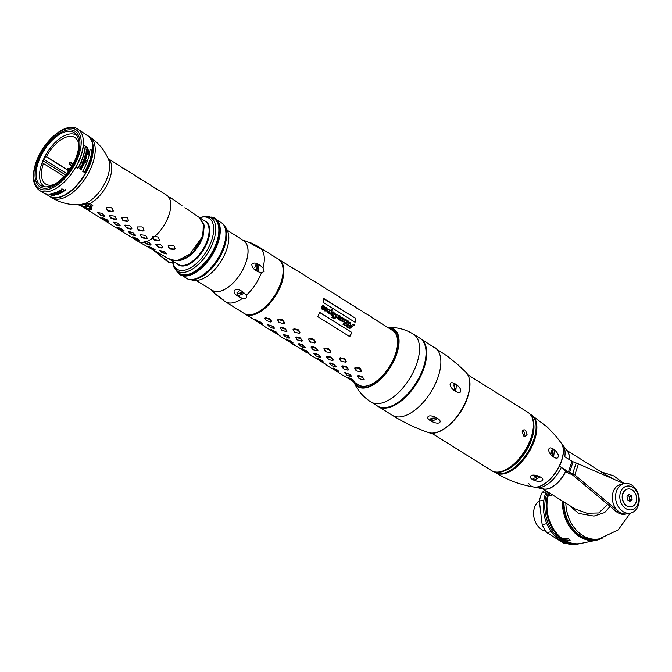 <?xml version="1.0" encoding="UTF-8"?>
<svg xmlns="http://www.w3.org/2000/svg" width="672" height="672" viewBox="0 0 672 672"><rect width="100%" height="100%" fill="white"/><g stroke="black" fill="none" stroke-linecap="round" stroke-linejoin="round"><path stroke-width="1.01" d="M227.43 230.345L243.533 240.61A29.366 14.994 -58 0 1 241.433 272.11A29.366 14.994 122 0 1 212.428 290.422L196.14 280.459M223.751 224.935L226.573 228.572L228.312 233.05A30.946 15.8 122 0 1 226.892 248.842A30.946 15.8 -58 0 1 198.954 280.064L194.166 280.468L189.664 279.527M179.458 273.487L180.012 273.832A32.458 16.573 -58 0 0 217.375 242.122A32.458 16.573 -58 0 0 214.393 218.77L213.847 218.425A32.458 16.573 122 0 1 216.821 241.777A32.458 16.573 -58 0 1 179.458 273.487L173.964 267.229A31.609 16.136 -58 0 0 193.46 268.405A31.609 16.136 -58 0 0 213.755 240.299A31.609 16.136 122 0 0 205.808 216.233L199.441 217.585M204.263 220.71A25.662 13.104 122 0 1 205.842 221.432A25.662 13.104 122 0 1 208.194 239.896A25.662 13.104 -58 0 1 178.651 264.97A25.662 13.104 -58 0 1 177.307 263.869M222.835 223.675A33.18 16.934 122 0 1 224.675 226.758A33.18 16.934 122 0 1 223.835 245.784A33.18 16.934 -58 0 1 191.705 279.56A33.18 16.934 -58 0 1 188.126 279.258L177.962 272.908A33.18 16.934 -58 0 0 198.66 270.488A33.18 16.934 -58 0 0 218.19 242.256A33.18 16.934 122 0 0 212.663 217.325L222.835 223.675M176.921 271.463A33.18 16.934 -58 0 0 177.962 272.908M210.916 217.031A33.18 16.934 122 0 1 212.663 217.325M199.374 217.543L204.221 225.212L203.028 236.754C198.223 248.842 191.218 256.561 182.02 259.913C175.988 261.4 171.108 260.77 167.395 258.048L166.706 257.653M167.748 196.09L166.723 195.376M172.074 198.87L172.637 199.164M167.882 196.182A27.174 13.877 -58 0 1 169.058 214.679A27.174 13.877 122 0 1 154.82 236.368L158.315 237.098L159.424 240.106M159.415 239.87L158.516 240.61L154.61 240.156L153.619 239.551L152.914 237.913A27.174 13.877 122 0 1 146.21 241.609L149.57 242.953L150.956 245.045M150.914 244.877L150.041 245.12L146.404 243.835L144.488 242.096A27.174 13.877 122 0 1 137.777 241.223L167.261 257.964C170.94 260.677 176.005 261.106 182.456 259.241C191.285 255.57 197.963 247.96 202.49 236.41L203.683 224.851L199.021 217.3M181.961 205.548L170.554 197.677M187.219 209.336L187.748 209.639M153.544 248.497L155.005 249.984L154.241 249.959L148.134 246.456L153.544 248.497M155.005 249.984L148.226 246.187M148.193 246.305L148.907 246.49M166.538 253.756L162.036 252.815L159.558 250.58L164.136 251.345L166.589 253.915M166.622 253.487L162.128 252.538L159.516 250.421M162.767 247.548L161.86 248.044L158.08 247.212L155.761 244.566L156.685 244.062L160.507 244.742L161.515 245.314L162.792 247.75M162.842 247.262L161.952 247.766L158.172 246.935L155.736 244.348M175.073 248.64L174.216 249.362L170.268 249.052L169.277 248.514L168.143 246.053L169.033 245.33L173.04 245.44L173.956 245.944L175.081 248.858M175.165 248.329L174.317 249.052L170.369 248.749L169.386 248.212L168.143 245.818M168.722 258.686L175.829 260.702L186.32 257.981L196.484 248.934L202.994 236.762L204.254 225.632L200.029 218.056M168.109 258.451A22.63 4.897 -108 0 0 166.438 260.308L169.084 262.366L174.644 262.248M154.19 250.748L166.438 260.308A3.755 1.714 125.3 0 1 165.656 260.131L169.084 262.366A1.226 0.949 61.9 0 0 169.94 262.559L168.202 262.29M89.292 209.672L92.845 205.346L89.989 203.557L86.554 202.936L80.052 204.716C70.031 205.229 60.648 202.936 51.895 197.828L49.888 196.644A35.91 18.337 -58 0 0 91.031 161.44A35.91 18.337 -58 0 0 87.923 135.727L87.923 135.727A35.91 18.337 -58 0 0 86.369 134.896L89.872 137.012C98.473 142.75 104.731 150.36 108.637 159.818A28.216 14.406 -58 0 1 107.906 175.955A28.216 14.406 -58 0 1 86.554 202.936A3.016 0.63 -102.3 0 0 86.444 203.339L85.378 203.456A2.268 1.94 -65.5 0 0 85.999 203.238A3.016 1.218 -99 0 1 86.192 203.003M144.06 241.13L144.488 242.096M146.21 241.609L143.934 241.24M152.62 236.569L152.914 237.913M154.82 236.368L152.527 236.712M102.623 217.728L107.226 219.878L108.654 221.491L107.873 221.466L103.354 219.131L101.909 217.535M108.654 221.491L103.354 219.131M118.037 227.354L122.64 229.505L124.068 231.118L123.287 231.092L118.768 228.757L117.323 227.161M124.068 231.118L118.768 228.757M133.451 236.981L138.054 239.131L139.482 240.744L138.701 240.719L134.182 238.384L132.737 236.788M139.482 240.744L134.182 238.384M104.723 215.796L103.858 216.04L100.246 214.712L97.734 212.545L102.287 213.444L104.689 216.241M104.647 216.065L103.774 216.308L100.153 214.981L97.692 212.369M120.137 225.422L119.272 225.666L115.66 224.339L113.148 222.172L117.701 223.07L120.103 225.868M120.061 225.691L119.188 225.935L115.567 224.608L113.106 221.995M128.646 231.504L133.115 232.697L135.526 235.494M135.475 235.318L134.602 235.561L130.99 234.234L128.52 231.622M109.544 215.46L114.198 216.09L115.189 216.712L116.432 219.274M116.407 219.064L115.483 219.568L111.754 218.602L110.72 217.963L109.452 215.586M124.958 225.086L129.612 225.716L130.603 226.338L131.855 228.9M131.821 228.682L130.897 229.194L127.168 228.228L126.134 227.59L124.866 225.212M140.372 234.713L145.026 235.334L146.026 235.964L147.269 238.526M147.235 238.308L146.32 238.82L142.582 237.854L141.548 237.216L140.28 234.839M106.378 207.69L111.149 207.665L112.064 208.244L113.156 211.31M113.148 211.075L112.241 211.814L108.36 211.302L107.377 210.68L106.285 207.841M121.792 217.316L126.563 217.291L127.478 217.871L128.57 220.937M128.562 220.702L127.655 221.441L123.774 220.92L122.791 220.307L121.699 217.468M137.206 226.943L141.977 226.918L142.901 227.497L143.984 230.563M143.976 230.32L143.069 231.067L139.188 230.546L138.205 229.933L137.113 227.094M202.994 236.762L203.255 223.079M202.642 236.67L192.696 252.664L177.946 260.333M188.84 255.696L202.465 236.552L203.414 232.915M167.126 195.476L166.564 195.132A27.174 13.877 -58 0 1 166.774 195.266L166.177 194.964M120.481 166.496L126.42 170.201M121.506 167.21L120.91 166.622M122.464 167.908L119.944 166.051M122.539 167.656L125.849 169.932M135.895 176.123L141.842 179.827M136.92 176.837L136.324 176.249M137.878 177.534L135.349 175.711M137.953 177.282L141.263 179.558M151.309 185.749L157.256 189.454M152.334 186.463L151.746 185.875M153.292 187.16L150.763 185.338M153.367 186.908L156.677 189.185M155.921 188.857L153.644 187.421M140.507 179.231L138.23 177.794M125.093 169.613L122.816 168.168M171.175 198.45L169.277 197.207M186.262 208.849L184.783 207.799M67.41 169.714L46.444 156.618A27.476 14.028 122 0 1 74.785 137.458A27.476 14.028 122 0 1 78.842 144.698M53.962 184.548A27.476 14.028 122 0 1 45.679 184.069A27.476 14.028 122 0 1 43.428 163.489L64.176 176.442M44.982 186.841A30.24 15.439 -58 0 1 41.437 164.657A30.24 15.439 122 0 1 76.961 135.626M46.444 156.618L46.133 156.685A3.016 1.546 -58 0 0 43.613 159.188A30.19 15.414 -58 0 0 42.916 160.768A3.016 1.546 -58 0 0 43.05 163.33A3.016 1.546 -58 0 0 43.193 163.405L43.428 163.489M76.902 155.022A31.248 15.952 -58 0 0 75.97 134.224A31.248 15.952 -58 0 0 56.473 136.466A31.248 15.952 -58 0 0 38.06 163.069A31.248 15.952 -58 0 0 43.294 186.564A31.248 15.952 -58 0 0 76.902 155.022M37.078 163.279A32.836 16.766 -58 0 0 40.085 186.9A32.836 16.766 -58 0 0 77.885 154.82A32.836 16.766 -58 0 0 74.869 131.2A32.836 16.766 -58 0 0 37.078 163.279A32.836 16.766 122 0 0 40.085 186.9A32.836 16.766 122 0 0 77.885 154.82A32.836 16.766 -58 0 0 74.869 131.2A32.836 16.766 -58 0 0 37.078 163.279M87.755 202.868A3.016 0.882 -92.2 0 0 87.444 203.683L86.444 203.339M108.184 158.718A27.174 13.877 -58 0 1 110.048 177.828A27.174 13.877 -58 0 1 89.989 203.557A3.016 1.546 -58 0 0 88.922 204.422L87.444 203.683A2.268 1.453 -52 0 1 86.243 204.187L85.378 203.456M85.579 208.034A2.268 1.159 122 0 1 85.025 207.959L91.199 209.933L91.778 206.203L88.922 204.422A2.268 1.159 -58 0 1 87.738 205.212L86.243 204.187L81.01 205.271L85.579 208.034C91.627 210.428 93.299 210.084 90.594 206.993L87.738 205.212M78.96 204.784L81.01 205.271A2.268 0.815 117.1 0 1 80.632 205.296A2.268 0.815 117.1 0 1 80.472 205.128M85.504 205.901A3.545 1.336 18 0 1 89.452 206.615A3.545 1.336 18 0 1 91.459 208.614A3.545 1.336 18 0 1 90.678 209.135A3.545 1.336 18 0 1 86.722 208.421A3.545 1.336 18 0 1 84.714 206.422A3.545 1.336 18 0 1 85.504 205.901M68.074 171.78A3.016 1.546 -58 0 0 66.881 173.317M108.73 221.222L107.957 221.189M101.942 217.434L103.454 218.862M152.645 236.662L153.619 239.551M137.222 227.035L138.205 229.933M144.06 230.017L143.178 230.756L138.314 229.639M121.808 217.409L122.791 220.307M128.646 220.391L127.764 221.13L122.9 220.013M106.394 207.791L107.377 210.68M113.232 210.764L112.342 211.504L107.478 210.386M140.398 234.788L141.548 237.216M147.319 238.031L146.412 238.535L141.649 236.939M124.984 225.162L126.134 227.59M131.905 228.404L130.99 228.908L126.235 227.312M109.57 215.536L110.72 217.963M116.491 218.786L115.576 219.29L110.821 217.686M144.077 241.156L145.362 243.197M128.663 231.529L129.94 233.579M135.551 235.049L134.686 235.292L130.04 233.318M132.77 236.687L134.282 238.115M139.558 240.475L138.785 240.442M117.356 227.06L118.868 228.488M124.144 230.849L123.371 230.815M159.499 239.56L158.617 240.299L153.728 239.257M150.99 244.608L150.125 244.852L145.454 242.936M155.081 249.715L154.333 249.682M85.386 146.11A36.078 18.421 -58 0 1 83.227 156.475A36.078 18.421 -58 0 1 77.986 168.269L76.037 167A36.17 18.463 -58 0 0 81.278 155.215A36.17 18.463 -58 0 0 83.446 144.841L85.193 146.152L83.244 144.883M86.302 149.57L87.461 149.923A35.969 18.362 -58 0 0 87.553 149.276L86.68 147.966L86.932 147.042L88.906 151.368A35.902 18.329 -58 0 1 88.704 152.552L88.494 152.326A35.91 18.337 -58 0 0 88.57 151.889L86.579 150.032L87.629 151.771A35.952 18.354 -58 0 0 87.696 151.36L88.267 153.014A35.91 18.337 -58 0 1 88.217 153.266L87.696 152.712A35.944 18.346 -58 0 1 87.604 153.182L87.394 152.964A35.952 18.354 -58 0 0 87.486 152.494L86.369 151.645L88.024 154.006A35.918 18.337 -58 0 0 88.124 153.552L88.343 153.787A35.902 18.329 -58 0 1 88.074 154.972L86.058 153.082L86.873 156.181A35.944 18.346 -58 0 1 86.671 156.887L85.369 155.711L84.916 156.601L85.033 157.122L86.075 156.92L86.092 158.533L85.529 158.348L85.999 157.685L84.63 157.391L85.394 153.997L86.016 153.686L86.302 149.57L87.049 149.495L86.108 149.604M84.68 156.542L85.058 156.047M88.553 152.384A35.599 18.178 -58 0 0 88.712 151.41L86.444 146.899M86.881 150.133L86.386 150.074L86.528 150.704L87.629 151.771M86.957 151.939L86.176 151.687L86.772 151.973L86.176 151.687L86.68 152.821L88.024 154.006M86.722 153.527L85.873 153.124L86.528 153.56L85.873 153.124L86.68 156.215A35.641 18.194 -58 0 1 86.537 156.744M85.772 155.904L85.184 155.753L85.588 155.946L84.991 156.442M85.319 156.198L84.848 157.164L86.075 156.92L85.176 157.088M91.988 150.402A35.767 18.262 -58 0 1 89.838 160.768A35.767 18.262 -58 0 1 84.58 172.561L82.656 171.31A35.86 18.312 -58 0 0 87.914 159.516A35.86 18.312 -58 0 0 90.065 149.15L91.988 150.402L89.863 149.192M46.225 194.326A35.893 18.32 122 0 0 47.174 194.796L46.872 194.628A35.902 18.329 122 0 1 46.234 194.326A35.893 18.32 122 0 1 45.998 194.191L43.47 192.755A36.019 18.388 122 0 0 43.705 192.881L49.879 196.417A35.725 18.245 -58 0 0 90.695 161.322A35.725 18.245 -58 0 0 87.713 135.811L78.086 129.268A36.179 18.472 122 0 1 81.102 155.098A36.179 18.472 122 0 1 39.766 190.638L45.923 194.158A35.902 18.329 122 0 1 45.856 194.116M86.797 155.61L86.184 154.535L85.596 154.325L85.68 155.123L85.411 154.367L85.991 154.568L85.411 154.367L85.68 155.123L86.612 155.652L85.873 155.089M86.184 154.535L85.411 154.367M87.679 150.15A35.96 18.362 -58 0 0 87.763 149.495L87.57 149.537A35.658 18.203 -58 0 1 87.486 150.184L88.687 151.183L87.486 150.184M88.687 151.183L87.763 149.495M84.143 161.792L83.278 161.238L83.983 162.557L84.42 162.582L84.143 161.792M83.874 161.473L83.084 161.28L83.681 161.515L83.084 161.28L83.177 161.885L84.42 162.582M82.816 163.699L82.303 164.069L83.412 164.9L82.816 163.699L82.085 163.615L82.631 163.741L82.11 164.111L83.412 164.9M80.909 168.664L80.044 168.143L80.657 169.47L81.119 169.487L80.909 168.664M80.665 168.353L79.783 168.563L81.119 169.487M51.912 193.998L52.046 193.931A36.002 18.379 122 0 0 52.441 193.847L54.541 195.056A35.91 18.329 122 0 1 54.146 195.14L52.156 194.359L52.13 193.662A35.7 18.228 -58 0 0 52.349 193.62M52.752 195.392L51.853 194.88A35.944 18.354 122 0 1 50.954 194.947L51.853 195.468A35.902 18.329 122 0 0 52.752 195.392L52.802 195.224M85.999 157.685L85.1 158.029M84.638 157.424L85.445 157.886M85.772 162.38A35.902 18.329 -58 0 1 85.672 162.641L84.916 161.759A35.944 18.354 -58 0 0 85.016 161.507L85.806 161.624L85.243 160.146L84.025 159.617L84.63 162.767L83.429 162.784L83.866 163.884A35.952 18.354 -58 0 0 84 163.582L84.16 163.775A35.944 18.346 -58 0 1 83.714 164.774L83.194 165.631L82.261 165.245L82.387 167.605L81.614 167.882L82.186 167.236L81.077 166.328L81.337 169.588L80.262 169.924L79.859 167.866L80.858 167.446L80.926 165.808L82.068 165.64L82.396 163.195L81.732 162.414A36.053 18.404 -58 0 0 82.034 161.717L83.244 163.145L83.11 160.944L83.874 160.574L84.235 158.693L85.05 158.836L86.134 160.364L85.772 162.38L85.94 160.406L84.865 158.869L84.05 158.735M85.016 161.507L85.806 161.624M83.429 164.699L83.093 165.665M81.488 166.27L80.884 166.37L81.136 169.63L80.06 169.966M81.136 169.63L80.262 169.924M84.235 158.693L84.865 158.869M63.58 191.402L63.277 191.226A35.902 18.329 122 0 0 64.218 190.596L61.698 189.151A36.019 18.388 122 0 0 62.051 188.899L64.579 190.344A35.902 18.329 122 0 0 65.545 189.638L65.848 189.815A35.893 18.32 122 0 1 63.58 191.402L63.672 191.117A35.591 18.169 -58 0 0 65.671 189.714M58.607 191.478L58.246 191.268A36.019 18.388 122 0 0 60.287 190.075L63.109 191.696A35.893 18.32 122 0 1 61.068 192.889L60.707 192.679A35.91 18.329 122 0 0 62.404 191.705L61.622 191.26A35.944 18.354 122 0 1 60.152 192.116L59.791 191.906A35.96 18.362 122 0 0 61.261 191.05L60.304 190.495A36.002 18.379 122 0 1 58.607 191.478L58.691 191.201A35.7 18.228 -58 0 0 60.396 190.218L61.261 191.05M58.447 194.132A35.893 18.32 122 0 0 58.766 193.998L56.372 192.612L60.127 193.376A35.893 18.32 122 0 0 60.623 193.124L57.8 191.503A36.019 18.388 122 0 1 57.464 191.671L59.926 193.082L56.112 192.301A36.019 18.388 122 0 1 55.633 192.503L58.54 193.864M55.835 194.62L56.927 194.695A35.893 18.32 122 0 0 57.187 194.611L56.969 193.838L55.625 193.712A35.96 18.362 122 0 1 55.314 193.813L54.415 193.292A36.002 18.379 122 0 0 54.835 193.158L55.667 193.242A35.986 18.371 122 0 0 55.986 193.124L54.474 192.948A36.019 18.388 122 0 1 54.054 193.091L54.247 193.88L55.675 194.023A35.944 18.354 122 0 0 55.986 193.914L56.826 194.401A35.91 18.329 122 0 1 56.515 194.51L55.91 194.435A35.918 18.337 122 0 1 55.6 194.527L55.894 194.443M54.634 194.746L54.902 195.266A35.893 18.32 122 0 1 54.508 195.342L52.819 194.746M54.743 194.51L52.08 193.637A36.019 18.388 122 0 1 51.685 193.721L52.76 194.93M45.637 193.864L45.654 193.738A36.002 18.379 122 0 0 45.99 193.838L46.754 194.166A35.986 18.371 122 0 0 47.006 194.225L45.629 193.628A36.019 18.388 122 0 1 45.293 193.528L46.914 194.46A35.944 18.354 122 0 0 47.166 194.536L48.006 195.023A35.91 18.329 122 0 1 47.754 194.947L47.208 194.687A35.918 18.337 122 0 1 46.956 194.603L47.191 194.687M45.637 193.822L46.553 194.258A35.96 18.362 122 0 0 46.805 194.334L48.367 195.224A35.893 18.32 122 0 1 48.157 195.166L47.183 194.72M50.938 195.275L52.198 195.636A35.893 18.32 122 0 0 53.34 195.535L50.518 193.906A36.019 18.388 122 0 1 50.232 193.939L51.492 194.67A35.96 18.362 122 0 1 50.686 194.737L49.056 194.023A36.019 18.388 122 0 1 48.728 194.023L50.98 195.124M84.454 172.477A35.465 18.11 -58 0 0 91.787 150.436M77.851 168.185A35.776 18.27 -58 0 0 85.193 146.152M83.244 163.145L81.841 161.759M82.194 167.647L82.261 165.245M83.597 164.665A35.641 18.194 -58 0 0 83.966 163.817L83.807 163.624M83.866 163.884L83.429 162.784M84.437 162.809L83.832 159.65M85.621 161.666L84.823 161.54L85.621 161.666M87.461 149.923L86.848 149.537M85.907 158.567L85.882 156.962M87.931 154.82A35.599 18.178 -58 0 0 88.15 153.829L87.931 153.594M88.066 153.107A35.616 18.178 -58 0 0 88.074 153.056L87.503 151.402M61.79 188.857L64.218 190.596M59.875 191.629L60.236 191.839A35.641 18.194 -58 0 0 61.715 190.974L62.404 191.705M60.799 192.402L61.152 192.612A35.591 18.169 -58 0 0 62.924 191.587M55.952 192.368L56.448 192.377M59.942 193.049L60.211 193.099A35.591 18.169 -58 0 0 60.413 192.998M57.557 191.394L59.926 193.082M56.314 194.443L57.019 194.426A35.591 18.169 -58 0 0 57.271 194.342L57.338 194.502M54.272 193.402L54.508 193.032A35.7 18.228 -58 0 0 54.911 192.889M53.861 193.074L54.331 193.612M55.121 193.796L55.768 193.754A35.641 18.194 -58 0 0 56.02 193.67M56.918 193.796L56.927 194.309M51.509 193.637L51.954 194.141M54.289 195.09L54.592 195.082A35.591 18.169 -58 0 0 54.986 194.998L55.18 194.905M50.551 194.62L51.022 195.006M90.384 207.782A2.419 0.907 18 0 1 90.426 208.127A2.419 0.907 18 0 1 89.888 208.48A2.419 0.907 -162 0 1 87.2 208.001A2.419 0.907 -162 0 1 85.831 206.64A2.419 0.907 -162 0 1 86.066 206.388M86.218 206.346A2.57 0.966 -162 0 0 85.982 206.413A2.57 0.966 -162 0 0 86.654 207.942A2.57 0.966 -162 0 0 89.956 208.681A2.57 0.966 18 0 0 90.434 207.866A2.57 0.966 18 0 0 88.586 206.665A2.57 0.966 18 0 0 86.218 206.346M85.554 205.934A3.469 1.31 -162 0 0 84.907 207.043A3.469 1.31 -162 0 0 87.41 208.664A3.469 1.31 -162 0 0 90.619 209.093A3.469 1.31 18 0 0 90.938 209A3.469 1.31 18 0 0 90.031 206.942A3.469 1.31 18 0 0 85.554 205.934M326.298 308.053L323.014 309.448L322.098 309.271L321.535 307.18L322.736 305.76L324.072 305.869L324.828 307.793L326.928 307.65L327.39 309.985L328.465 309.565L330.649 310.439L331.464 309.019L332.455 309.632L330.918 312.245L333.774 311.926L334.471 313.606L337.092 314.563L336.874 316.94L334.211 318.881L331.918 317.503L333.06 315.865L333.329 317.839L335.32 316.688L335.782 313.992L332.732 315.496L331.632 315.235L331.439 312.614L330.036 313.614L330.212 314.236L327.583 312.337L327.944 310.321L324.836 310.976L324.5 309.212L325.046 309.162L324.736 310.103L325.315 310.464L326.449 308.876L326.298 308.053L325.601 308.011M278.552 259.291A32.08 16.38 122 0 1 278.939 259.518A32.08 16.38 122 0 1 281.879 282.593A32.08 16.38 122 0 1 244.952 313.933A32.08 16.38 122 0 1 244.583 313.69M377.908 321.317L392.675 330.54A32.08 16.38 -58 0 1 395.615 353.615A32.08 16.38 122 0 1 358.688 384.964L343.426 375.43M347.474 321.46L345.937 322.207L344.366 324.542L345.047 324.971L344.736 325.399L342.989 324.316L345.341 320.124L343.081 321.653L340.082 320.426L341.468 317.671L340.889 317.881L340.133 316.436L339.436 316.604L339.965 319.049L338.722 319.57L337.697 318.805L337.579 317.848L337.882 317.528L338.369 318.847L338.873 318.73L338.906 315.638L340.124 315.899L340.973 317.142L342.182 317.176L342.661 318.158L343.846 318.217L344.484 319.805L346.156 319.662L346.618 320.897L348.264 320.972L348.802 322.165L350.431 322.325L350.767 324.265L350.255 325.08L351.229 325.685L352.926 324.29L354.572 324.996A32.08 16.38 122 0 1 354.404 325.609L353.993 325.013L349.902 328.381L348.365 327.953L346.592 326.844L347.55 326.827L349.86 322.787L348.121 323.652L347.567 324.509L348.18 324.895L347.886 325.324L345.853 325.55L346.206 324.274L345.517 323.845L345.803 323.417L346.492 323.845L347.474 321.46L346.693 321.46M349.86 322.787L347.844 323.719L347.281 324.559L347.903 324.946L347.617 325.366M340.494 318.116L341.208 317.621L340.645 318.116M340.133 316.436L339.15 316.688L339.839 316.529L339.15 316.688L339.679 319.108L338.444 319.612M339.293 319.628L338.722 319.57M333.06 317.864L333.707 317.915L333.06 317.864L332.959 316.016M335.782 313.992L335.076 313.942M331.439 312.614L329.759 313.656L329.935 314.278M295.327 332.59L294.302 331.951L293.042 329.532L293.95 328.843L297.679 329.406L298.704 330.053L299.972 332.598L299.141 333.312L294.596 332.119L293.336 329.683L293.95 328.843M310.741 342.216L309.716 341.578L308.456 339.158L309.372 338.47L313.093 339.032L314.118 339.679L315.386 342.224L314.563 342.93L310.01 341.746L308.75 339.301L309.372 338.47M326.155 351.842L325.13 351.204L323.87 348.785L324.786 348.096L329.532 349.297L330.8 351.851L329.977 352.556L326.239 351.876L324.164 348.928L324.786 348.096M341.569 361.469L340.544 360.83L339.284 358.403L340.2 357.714L344.946 358.924L346.214 361.477L345.391 362.183L340.847 360.998L339.578 358.554L340.2 357.714M360.805 371.809L361.351 371.398L359.276 368.348L355.538 367.769L354.992 368.18L357.067 371.129L360.805 371.809L361.628 371.104L360.713 371.792L361.628 371.104L360.36 368.55L359.335 367.912L355.614 367.34L354.698 368.029L355.958 370.457L356.983 371.095M267.616 324.601L273.118 326.315L274.47 328.188L273.613 328.532L269.203 326.634L267.8 324.904L268.447 324.425M283.03 334.228L288.532 335.941L289.884 337.814L289.027 338.159L284.617 336.26L283.214 334.53L283.861 334.051M298.444 343.854L299.275 343.678L298.603 344.114M302.921 344.929L305.298 347.441L304.441 347.777L304.937 347.676L302.921 344.929L299.275 343.678M305.298 347.441L304.466 347.609L305.298 347.441M313.858 353.48L314.689 353.304L314.017 353.741M318.335 354.556L320.712 357.067L319.855 357.403L320.351 357.302L318.335 354.556L314.689 353.304M320.712 357.067L319.88 357.235L320.712 357.067M329.272 363.107L330.103 362.93L329.431 363.359M333.749 364.182L336.126 366.685L335.269 367.03L335.765 366.929L333.749 364.182L330.103 362.93M336.126 366.685L335.294 366.862L336.126 366.685M350.683 376.656L351.179 376.555L349.02 374.195L344.87 373.027L347.08 375.262L350.683 376.656L351.54 376.312L350.708 376.488L351.54 376.312L350.188 374.447L344.694 372.725M259.703 323.123L264.6 326.138M275.117 332.741L280.014 335.765M295.033 345.517L290.531 342.401L295.428 345.391M305.945 351.994L310.842 355.018M321.359 361.62L326.256 364.644M342.98 375.505L336.773 371.246M255.57 319.83L256.284 319.939L255.503 319.754M259.619 321.896L256.116 320.25L260.425 322.4L261.492 323.82L255.688 320.191M259.787 321.56L262.307 323.694L261.492 323.82M266.339 320.527L264.785 318.175L265.684 317.738L270.421 319.267L271.698 321.493L270.833 322.039L266.322 320.51L265.028 318.41L265.684 317.738M270.984 329.456L271.698 329.566L271.076 329.742M275.033 331.523L271.53 329.876L275.839 332.027L276.906 333.446L271.102 329.818M275.201 331.187L277.721 333.32L276.906 333.446M281.753 330.154L280.199 327.802L281.098 327.365L284.81 328.247L287.112 331.12L286.247 331.666L281.736 330.128L280.442 328.037L281.098 327.365M286.398 339.083L287.112 339.192L286.49 339.36M290.447 341.149L286.944 339.503L291.253 341.653L292.328 343.073L286.516 339.444M290.615 340.813L293.135 342.947L292.328 343.073M297.175 339.78L295.613 337.428L296.512 336.983L300.224 337.873L302.526 340.746L301.669 341.284L297.158 339.755L295.856 337.655L296.512 336.983M301.812 348.709L302.526 348.818L301.904 348.986M305.861 350.776L302.358 349.129L306.667 351.28L307.742 352.691L301.93 349.07M306.029 350.44L308.549 352.573L307.742 352.691M312.589 349.406L311.027 347.054L311.926 346.609L315.638 347.5L317.94 350.372L317.083 350.91L312.572 349.381L311.27 347.281L311.926 346.609M317.344 358.688L317.948 358.445L322.476 360.704L323.585 362.384L321.275 360.402L317.344 358.688L323.156 362.317M332.497 360.536L333.035 360.276L330.943 357.546L326.684 356.908L328.793 359.512L332.497 360.536L333.354 359.999L332.464 360.436L333.354 359.999L331.052 357.126L327.34 356.236L326.441 356.681L328.003 359.033M332.758 368.315L333.362 368.071L337.89 370.331L338.999 372.011L336.689 370.028L332.758 368.315L338.57 371.944M347.911 370.163L348.449 369.902L346.357 367.172L342.098 366.534L344.207 369.138L347.911 370.163L348.776 369.625L347.878 370.062L348.776 369.625L346.466 366.752L342.754 365.862L341.855 366.307L343.417 368.659M348.172 377.941L348.776 377.689L353.304 379.957L354.413 381.637L352.103 379.655L348.172 377.941L353.984 381.57M363.325 379.789L363.863 379.52L362.586 377.303L357.512 376.16L359.621 378.764L363.325 379.789L364.19 379.252L363.292 379.688L364.19 379.252L361.889 376.379L358.168 375.488L357.269 375.934L358.831 378.286M351.817 332.447L319.763 312.43A32.08 16.38 122 0 1 317.722 316.63L349.776 336.647A32.08 16.38 122 0 0 351.817 332.447L319.712 312.539M283.727 323.686L284.281 323.266L283.013 320.729L278.468 319.637L277.922 320.057L279.182 322.493L283.727 323.686L284.558 322.972L283.643 323.66L284.558 322.972L283.29 320.426L282.265 319.78L278.536 319.217L277.62 319.906L278.888 322.325L279.913 322.963M278.888 322.325L279.989 322.997M282.198 320.225L282.265 319.78M293.882 329.263L298.427 330.347L299.695 332.892L299.141 333.312M295.411 332.623L294.302 331.951M297.62 329.843L297.679 329.406M309.296 338.89L313.841 339.973L315.109 342.518L314.563 342.93M310.825 342.25L309.716 341.578M313.034 339.469L313.093 339.032M324.71 348.516L329.255 349.6L330.523 352.145L329.977 352.556M326.239 351.876L325.13 351.204M328.448 349.096L328.507 348.659M340.124 358.142L344.669 359.226L345.937 361.771L345.391 362.183M341.653 361.502L340.544 360.83M343.862 358.722L343.921 358.285M355.958 370.457L357.067 371.129M359.276 368.348L359.335 367.912M267.8 324.904L271.942 326.063L274.109 328.423L273.613 328.532M283.214 334.53L287.356 335.689L289.523 338.05L289.027 338.159M302.77 345.316L298.628 344.156L300.838 346.391L304.441 347.777M318.184 354.942L314.042 353.774L316.252 356.009L319.855 357.403M333.598 364.568L329.456 363.401L331.666 365.635L335.269 367.03M345.526 372.557L344.87 373.027M264.205 326.264L265.902 327.373M279.619 335.891L281.316 337M290.581 342.77L296.738 346.626M310.447 355.144L312.152 356.252M325.87 364.77L327.566 365.879M265.566 318.142L270.094 319.553L271.379 321.77L270.833 322.039M267.137 321.014L266.078 320.258M269.287 319.049L269.396 318.629M280.98 327.768L285.508 329.179L286.793 331.397L286.247 331.666M282.551 330.632L281.501 329.885M284.701 328.675L284.81 328.247M296.394 337.394L300.922 338.806L302.207 341.023L301.669 341.284M297.965 340.259L296.915 339.511M300.115 338.302L300.224 337.873M311.808 347.021L316.336 348.432L317.621 350.65L317.083 350.91M313.379 349.885L312.329 349.138M315.529 347.92L315.638 347.5M327.743 358.764L328.793 359.512M330.943 357.546L331.052 357.126M343.157 368.39L344.207 369.138M346.357 367.172L346.466 366.752M358.571 378.017L359.621 378.764M361.771 376.799L361.889 376.379M349.574 336.521A31.626 16.145 -58 0 0 351.565 332.43M325.853 311.178L327.944 310.321M325.298 309.708L324.761 309.221M324.736 310.103L325.038 310.514L324.458 310.153M322.888 309.464L326.004 308.137M322.174 307.852L322.232 308.784L323.148 308.364L323.786 306.298L321.888 307.902L322.997 306.356L323.786 306.298M321.888 307.902L321.955 308.834L323.148 308.364M328.541 311.732L328.314 312.766L329.398 312.455L330.128 310.229L328.541 311.732L328.591 312.715L329.398 312.455M330.128 310.229L329.196 310.388L329.843 310.313L328.255 311.791M331.834 313.816L331.876 314.765L332.774 314.378L333.438 312.295L331.556 313.874L332.38 312.539L333.438 312.295M331.842 313.79L331.598 314.807L332.774 314.378M341.821 320.023L341.645 321.107L342.846 320.662L343.468 318.587L341.821 320.023L341.922 321.065L342.846 320.662M343.468 318.587L341.536 320.082M349.978 325.508L350.952 326.113L348.617 327.491L349.188 327.6L348.348 327.516L349.7 325.559L348.348 327.516M324.072 305.869L324.542 307.877L325.5 307.532M334.085 318.889L336.823 316.445L336.806 314.656L334.186 313.69L335.017 313.387M338.117 318.528L338.873 318.73M351.229 325.685L349.969 325.139L350.482 324.341L350.137 322.426L348.516 322.249L347.97 321.073L346.324 320.981L345.862 319.754L344.19 319.88L343.552 318.31L342.376 318.242L341.888 317.268L341.065 317.117M342.376 318.242L342.846 318.091M344.19 319.88L345.047 319.544M346.324 320.981L346.828 320.821M348.516 322.249L349.037 322.073M353.993 325.013L353.48 325.021M294.722 269.405L300.35 272.53M315.764 282.156L310.136 279.031M331.178 291.782L325.55 288.649M346.592 301.409L340.964 298.276M362.006 311.035L356.387 307.902M377.42 320.662L371.801 317.528M355.639 318.377L323.585 298.36A32.08 16.38 122 0 1 323.022 302.282L355.076 322.3A32.08 16.38 122 0 0 355.639 318.377L323.551 298.721M332.606 315.504L335.496 314.084M334.186 313.69L333.48 312.026L331.842 311.842M330.918 312.245L332.153 309.75L331.338 309.238M330.649 310.439L328.306 309.616M327.39 309.985L326.634 307.751L325.34 307.583M323.778 305.962L322.442 305.844M340.847 321.115L341.3 320.813M342.804 321.703L345.055 320.208M344.467 325.424L344.778 324.996L344.098 324.568L345.66 322.274L347.189 321.544M346.492 323.845L345.702 323.568M345.786 325.55L346.643 325.088M347.55 326.827L346.802 326.55M349.776 328.39L353.699 325.105M354.236 325.248A31.626 16.145 -58 0 0 354.287 325.088L352.632 324.383M340.687 317.234L339.839 315.991L338.612 315.731M337.84 318.578L337.596 317.587M354.833 322.14A31.626 16.145 -58 0 0 355.328 318.562M256.385 265.054A29.266 14.944 -58 0 0 255.394 265.919M256.897 265.264A29.266 14.944 -58 0 0 255.083 266.902M255.612 269.766A30.19 15.414 122 0 1 258.451 266.994M372.473 384.955A38.119 19.463 122 0 1 372.7 383.586M397.589 343.736A38.119 19.463 122 0 1 398.723 342.93M372.179 385.123A35.927 18.346 122 0 1 372.33 383.788M398.74 342.586A35.927 18.346 -58 0 0 397.606 343.308M371.994 385.216A34.423 17.573 122 0 1 372.095 383.914M398.748 342.384A34.423 17.573 -58 0 0 397.614 343.048M398.756 340.712A32.458 16.573 -58 0 0 397.614 341.2M370.44 384.72A32.458 16.573 -58 0 0 370.499 385.955M368.214 386.862A32.458 16.573 122 0 1 368.004 385.627M397.362 338.612A32.458 16.573 122 0 1 398.563 338.26M361.847 387.257A32.458 16.573 122 0 1 360.503 385.812M396.127 332.363A32.458 16.573 -58 0 0 394.237 331.792M397.186 333.455A32.458 16.573 -58 0 0 395.077 331.598A32.458 16.573 -58 0 0 392.742 330.582M363.292 387.736A32.458 16.573 122 0 1 360.696 386.66A32.458 16.573 122 0 1 358.756 384.997M359.117 386.912A33.592 17.153 122 0 1 356.58 383.645M394.615 330.07A33.592 17.153 -58 0 0 390.566 329.221M522.211 431.5L523.908 429.778L525.487 430.114L527.058 434.524L525.244 436.279L523.589 435.96L522.211 431.5M522.665 430.609A3.318 2.57 -101.7 0 1 522.774 430.676A3.318 2.57 -101.7 0 1 523.748 436.052M563.959 502.018A33.97 26.25 78.3 0 0 597.458 539.238L599.34 538.852A33.97 26.25 -101.7 0 1 565.841 503.194M610.915 477.994L566.849 450.425M570.906 474.037L569.738 474.046L565.765 471.568L561.313 467.376A25.284 12.911 122 0 1 536.441 487.519A25.284 12.911 122 0 1 535.349 487.166M542.858 488.838L575.047 508.939L586.933 513.257L598.735 512.988L607.79 504.403M559.398 466.183L561.313 467.376M551.342 450.811A25.284 12.911 122 0 1 550.864 452.668M562.044 444.419A25.284 12.911 122 0 1 562.842 445.242A25.284 12.911 122 0 1 564.774 456.742L564.816 456.775M561.355 467.418L568.495 471.87L571.948 461.236L564.774 456.742M613.528 479.128L606.589 475.247M568.604 504.916L578.617 513.425L593.964 516.113L604.699 512.551L610.142 506.377M563.497 501.724A33.97 26.25 78.3 0 0 597.223 539.288M562.456 501.077A34.726 26.838 78.3 0 0 596.677 540.17A34.726 26.838 78.3 0 0 602.314 538.129M552.384 494.785L549.755 495.97L549.52 492.996M549.108 492.744A34.726 26.838 78.3 0 0 548.831 493.567A34.726 26.838 78.3 0 0 553.871 529.561A34.726 26.838 78.3 0 0 581.196 543.379L596.677 540.17M568.949 538.986L570.1 540.372L564.732 539.86L563.64 538.272L568.949 538.986M567.722 472.786A6.04 2.276 -162 0 0 568.344 473.046L571.435 474.247A3.016 1.134 18 0 1 572.006 474.491L616.442 511.644A15.095 11.668 78.3 0 0 625.296 514.198L627.169 513.811A15.095 11.668 -101.7 0 1 615.292 507.805A15.095 11.668 -101.7 0 1 613.099 492.156A15.095 11.668 78.3 0 1 621.046 484.243L624.33 483.563A15.095 11.668 78.3 0 0 616.375 491.476A15.095 11.668 -101.7 0 0 618.568 507.125A15.095 11.668 -101.7 0 0 630.454 513.131L627.169 513.811A15.095 11.668 78.3 0 1 618.316 511.258L573.838 474.113A6.04 2.276 -162 0 0 572.695 473.617L569.604 472.416A3.016 1.134 18 0 1 568.495 471.87M623.952 483.647L578.416 463.907L574.854 474.869M572.006 474.491L573.838 474.113M571.948 461.236A3.016 1.134 -162 0 0 573.056 461.773L576.148 462.974A6.04 2.276 18 0 1 577.298 463.478L578.416 463.907M552.107 455.7L552.989 452.978M551.015 453.684L551.855 451.088M624.33 483.563A15.095 11.668 78.3 0 1 636.208 489.577A15.095 11.668 78.3 0 1 638.4 505.226A15.095 11.668 -101.7 0 1 630.454 513.131M638.072 503.462A12.079 9.332 78.3 0 0 632.722 487.318A12.079 9.332 78.3 0 0 620.458 492.458A12.079 9.332 -101.7 0 0 625.808 508.595A12.079 9.332 -101.7 0 0 638.072 503.462M631.243 506.797A9.055 6.997 -101.7 0 1 624.019 503.303A9.055 6.997 -101.7 0 1 622.658 493.836A9.055 6.997 78.3 0 1 627.572 489.065A9.055 6.997 78.3 0 0 627.43 489.09A9.055 6.997 78.3 0 0 622.18 496.532A9.055 6.997 78.3 0 0 626.674 505.94A9.055 6.997 -101.7 0 0 631.1 506.831A9.055 6.997 -101.7 0 0 631.243 506.797M547.495 491.736A34.726 26.838 78.3 0 0 546.672 494.012A34.726 26.838 -101.7 0 1 547.495 491.736M546.479 491.106A34.726 26.838 -101.7 0 0 545.261 494.306A34.726 26.838 -101.7 0 0 550.301 530.3A34.726 26.838 -101.7 0 0 577.634 544.118L579.037 543.833A34.726 26.838 -101.7 0 1 551.712 530.006A34.726 26.838 -101.7 0 1 546.672 494.012A34.726 26.838 78.3 0 0 551.712 530.006A34.726 26.838 78.3 0 0 579.037 543.833L580.448 543.539A34.726 26.838 78.3 0 0 580.818 543.455M567.118 543.64A32.458 25.082 78.3 0 1 564.194 543.48L565.681 543.169M546.193 491.778L542.102 492.618A32.458 25.082 78.3 0 0 540.481 496.675A32.458 25.082 78.3 0 0 539.364 501.043L543.883 500.111M546.815 523.673L542.153 524.647A32.458 25.082 78.3 0 0 546.823 532.627L551.258 531.703M542.102 492.618L544.832 490.073M564.194 543.48L546.823 532.627M542.153 524.647L539.364 501.043M580.448 543.539A34.726 26.838 78.3 0 1 553.115 529.721A34.726 26.838 78.3 0 1 548.075 493.727A34.726 26.838 -101.7 0 1 548.537 492.391M545.807 531.241A16.456 12.718 -101.7 0 1 534.475 507.62A16.456 12.718 78.3 0 1 539.456 500.59M631.386 506.772A9.055 6.997 -101.7 0 0 636.636 499.321A9.055 6.997 -101.7 0 0 632.142 489.922A9.055 6.997 78.3 0 0 627.707 489.031A9.055 6.997 78.3 0 0 622.465 496.482A9.055 6.997 78.3 0 0 626.951 505.882A9.055 6.997 -101.7 0 0 631.386 506.772L631.1 506.831M629.143 494.449L627.001 496.314L627.413 499.766L629.958 501.354L632.092 499.489L631.68 496.037L629.143 494.449M631.68 496.037L629.336 496.524L627.841 495.583M632.092 499.489L629.748 499.976L629.336 496.524M628.908 500.707L629.748 499.976M238.728 291.32L237.208 292.555M255.553 265.448L254.772 267.842M257.695 271.27L258.686 269.867L257.057 265.356L255.746 264.97M258.896 264.97L256.99 264.684L256.948 270.959L258.552 271.303L258.896 264.97M261.442 272.79C255.352 271.228 252.134 268.439 251.79 264.424C254.083 261.803 257.821 262.979 263.004 267.977L264.096 271.488L261.442 272.79A32.08 16.38 122 0 1 246.229 295.319C247.355 297.906 246.12 298.914 242.508 298.334C226.212 292.286 237.014 283.702 246.229 295.319M236.947 292.824L237.854 293.782L243.365 292.723M261.29 248.951C249.841 243.751 243.768 238.644 259.132 247.153L261.29 248.951A32.08 16.38 -58 0 1 263.004 267.977M249.816 242.827L253.982 244.28L259.132 247.153M211.512 289.859A29.442 15.028 122 0 0 246.212 261.694A29.442 15.028 -58 0 0 242.626 240.038M215.132 293.773L211.184 289.666M223.423 300.04C209.404 289.338 215.695 294.571 225.582 301.837L244.18 313.454A32.08 16.38 -58 0 0 281.106 282.114A32.08 16.38 -58 0 0 278.166 259.031C283.718 263.206 284.768 270.992 281.308 282.374M257.057 246.809L254.604 244.885L252.815 244.608M238.048 295.848L243.734 293.572L242.668 292.102L236.947 293.933L238.048 295.848M558.138 456.884C557.088 461.152 547.596 453.634 548.839 449.198C549.948 444.696 559.927 453.197 558.138 456.884M542.144 480.572C539.255 483.252 527.638 478.758 530.813 475.902C533.711 473.13 545.824 478.288 542.144 480.572M538.784 476.305L533.106 478.632L534.156 480.06L539.801 477.28L538.784 476.305M534.005 476.7L538.801 476.314M552.527 456.095L552.989 455.204L551.342 450.694M531.636 415.086A33.97 17.346 -58 0 1 534.752 439.53A33.97 17.346 122 0 1 495.65 472.71C507.604 480.119 520.372 484.898 533.963 487.057L533.963 487.057A26.452 13.507 122 0 0 561.649 460.202A26.452 13.507 122 0 0 561.338 443.209L555.82 436.036L547.336 427.123L530.863 414.607A33.97 17.346 122 0 1 533.98 439.043A33.97 17.346 122 0 1 494.886 472.231L494.323 471.853M554.408 450.064L552.888 449.702L552.468 456.044L553.694 456.473L554.408 450.064M460.681 391.373C459.9 395.413 448.997 388.307 450.198 383.93C451.055 379.865 461.866 387.08 460.681 391.373M439.656 422.512C437.144 425.032 425.191 419.336 428.198 416.514C430.727 413.91 442.714 419.79 439.656 422.512M436.237 417.606L430.534 419.74L431.609 421.352L437.27 418.774L436.237 417.606M430.92 418.286L436.674 417.875M454.826 390.877L455.557 389.684L453.516 384.947M454.44 390.65L455.818 391.037L456.389 384.661L454.709 384.334L454.44 390.65M447.728 356.42L458.312 365.072L447.544 356.269L420.546 338.596A40.009 20.429 122 0 1 424.217 367.382A40.009 20.429 122 0 1 378.168 406.468L377.84 406.258M458.312 365.072L465.99 372.288A35.75 18.253 122 0 1 467.594 396.665A35.75 18.253 122 0 1 428.375 432.516C415.758 428.165 403.738 422.419 392.314 415.296L378.168 406.468M398.572 344.812A36.91 18.841 -58 0 0 397.412 345.668M374.102 383.989A36.91 18.841 122 0 1 374.371 382.578M68.477 171.242A1.184 0.605 122 0 1 68.443 171.217L68.477 171.242A1.184 1.184 0 0 1 67.939 169.848A1.184 1.184 0 0 1 69.695 169.21L69.838 169.302M69.35 169.067A1.184 0.605 -58 0 0 69.191 168.42L70.064 168.966M73.122 163.842L71.089 162.565A1.184 0.605 -58 0 1 71.198 163.422A1.184 0.605 122 0 1 69.838 164.581L71.971 165.908M224.372 226.069A32.458 16.573 122 0 1 224.532 246.59A32.458 16.573 -58 0 1 190.949 279.586M172.822 262.055A30.097 15.364 -58 0 0 190.47 267.876A30.097 15.364 -58 0 0 211.798 239.862A30.097 15.364 122 0 0 199.718 217.77M199.643 217.72L205.17 221.281A25.435 12.986 122 0 1 202.717 249.74A25.435 12.986 122 0 1 178.223 264.44L167.143 257.905M51.895 197.828A35.851 18.304 122 0 0 92.971 162.683A35.851 18.304 -58 0 0 89.872 137.012M48.46 195.602A35.91 18.337 -58 0 0 49.888 196.644L48.443 195.594M92.845 205.346A3.016 1.546 -58 0 0 91.778 206.203A2.268 1.159 -58 0 1 90.594 206.993M82.723 206.254A2.268 1.159 122 0 1 82.169 206.178L85.025 207.959M46.133 156.685L67.561 170.066M42.916 160.768L65.554 174.905M43.613 159.188L66.671 173.586M154.585 236.342A26.872 13.717 122 0 1 153.023 237.602M145.841 241.492A26.872 13.717 122 0 1 144.581 241.828M79.027 154.585A34.675 17.699 122 0 1 47.552 189.588A34.675 17.699 122 0 1 35.935 163.514A34.675 17.699 122 0 1 67.402 128.503A34.675 17.699 122 0 1 79.027 154.585M278.468 319.637L278.536 319.217M355.538 367.769L355.614 367.34M353.808 381.839C357.454 390.314 363.174 397.026 370.969 401.974A40.009 20.429 122 0 0 417.026 362.888A40.009 20.429 -58 0 0 413.356 334.11C405.485 329.272 396.942 327.071 387.727 327.524M387.836 327.516A34.037 17.38 122 0 1 396.925 353.422A34.037 17.38 122 0 1 374.758 383.897A34.037 17.38 122 0 1 353.858 381.94M413.356 334.11L419.882 338.184A40.009 20.429 122 0 1 423.553 366.971A40.009 20.429 122 0 1 377.504 406.056L370.969 401.974M365.803 387.492A35.692 18.22 122 0 1 365.66 386.156M396.808 336.277A35.692 18.22 122 0 1 398.068 335.824M363.636 387.727A37.204 18.992 122 0 1 363.476 386.308M395.984 334.253A37.204 18.992 122 0 1 397.337 333.766M396.732 353.531A33.592 17.153 122 0 1 358.067 386.35A33.592 17.153 122 0 1 354.556 382.376M388.534 327.953A33.592 17.153 122 0 1 393.649 329.364A33.592 17.153 122 0 1 396.774 353.388M467.897 374.842L528.091 412.432A34.348 17.531 122 0 1 531.241 437.136A34.348 17.531 122 0 1 491.711 470.694L431.516 433.104M569.36 459.614A22.646 11.558 -58 0 0 567.218 450.946M543.488 488.947A22.646 11.558 -58 0 0 565.765 471.568M569.201 459.514A22.688 11.584 -58 0 0 567.546 451.399L562.842 445.242M536.441 487.519L544.043 489.04A22.688 11.584 -58 0 0 565.606 471.442M613.427 509.124A13.742 10.626 78.3 0 0 617.392 512.375M616.442 511.644L618.316 511.258M576.148 462.974L572.695 473.617M569.604 472.416L573.056 461.773M242.508 298.334A32.08 16.38 122 0 1 225.582 301.837M533.854 424.46A32.458 16.573 122 0 1 531.947 438.556A32.458 16.573 122 0 1 505.05 470.585M561.338 443.209C563.934 447.3 564.06 453.037 561.733 460.412C557.348 474.768 542.951 488.922 533.963 487.057A26.452 13.507 122 0 1 528.847 483.655M392.314 415.296A40.009 20.429 122 0 0 438.362 376.211A40.009 20.429 -58 0 0 434.692 347.432M69.191 168.42A1.184 1.184 0 0 0 67.435 169.058A1.184 1.184 0 0 0 67.897 170.402M71.089 162.565A1.184 1.184 0 0 0 69.334 163.204A1.184 1.184 0 0 0 69.838 164.581M72.677 164.665A1.184 1.184 0 0 0 71.996 165.875M173.964 267.229L172.502 262.072M205.808 216.233L213.847 218.425M224.675 226.758C226.615 231.848 226.346 238.258 223.885 245.986C218.778 262.5 203.053 279.208 191.705 279.56M199.114 217.367L185.808 208.152M175.316 262.592C174.745 261.845 172.948 261.836 169.94 262.559M207.194 222.55L205.17 221.281M180.247 265.7L178.223 264.44M137.777 241.223L79.649 204.926M153.905 250.589L165.656 260.131M166.564 195.132L154.728 187.74M151.712 185.858L139.314 178.114M136.298 176.232L123.9 168.487M120.884 166.606L108.15 158.651M82.169 206.178L78.07 204.733M78.086 129.268C66.41 120.506 42.378 141.372 35.599 163.733C31.559 176.786 32.945 185.749 39.766 190.638M244.952 313.933L260.106 323.4M265.961 327.407L275.52 333.026M281.375 337.033L290.934 342.653M297.184 346.55L306.348 352.279M312.598 356.177L321.762 361.906M327.625 365.912L337.184 371.532M259.602 323.064L259.694 323.484M275.016 332.69L275.108 333.11M297.209 346.567L296.789 346.66M290.43 342.317L290.522 342.737M305.844 351.943L305.936 352.363M321.258 361.57L321.35 361.99M343.039 375.539L343.459 375.446M336.764 371.616L336.672 371.196M278.939 259.518L294.067 268.96M300.754 272.79L309.481 278.586M316.168 282.416L325.307 288.12M331.582 292.043L340.729 297.746M347.08 302.072L356.143 307.373M362.494 311.69L371.557 316.999M294.479 268.867L294.059 268.96M309.473 278.586L309.893 278.494M347.088 302.089L346.996 301.669M362.502 311.716L362.41 311.296M377.916 321.342L377.824 320.922M393.649 329.364C399.202 333.413 400.201 341.435 396.648 353.43C390.474 374.396 367.601 393.649 358.067 386.35M528.091 412.432C534.299 417.211 535.517 425.67 531.745 437.8C525.361 458.774 502.984 478.472 491.711 470.694M599.34 538.852L618.206 529.906L630.286 513.164M624.154 483.605L613.721 475.877L601.264 471.912M253.982 244.28L242.306 239.828M260.005 247.699L278.166 259.031M530.284 414.271L530.863 414.607M495.65 472.71L494.886 472.231M465.99 372.288C470.635 377.53 471.215 385.745 467.746 396.925C461.504 417.53 440.101 437.363 428.375 432.516"/></g></svg>
